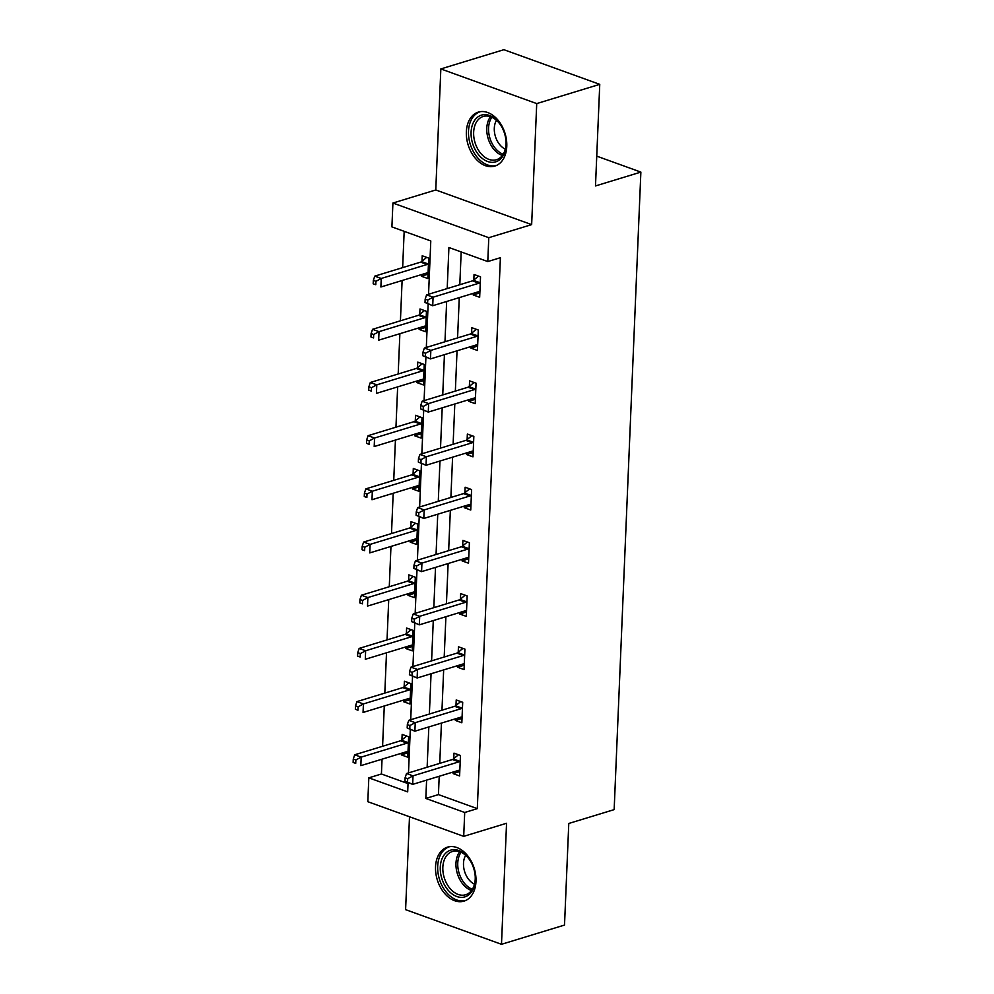 <?xml version="1.0" encoding="UTF-8"?>
<svg xmlns="http://www.w3.org/2000/svg" width="994" height="994" viewBox="0 0 994 994"><rect width="100%" height="100%" fill="white"/><g stroke="black" fill="none" stroke-linecap="round" stroke-linejoin="round"><path stroke-width="1.49" d="M466.36 131.804A28.217 19.333 -107 0 0 494.801 166.097A28.217 19.333 -107 0 0 506.778 146.404A28.217 19.333 -107 0 0 478.325 112.111A28.217 19.333 -107 0 0 466.36 131.804M435.546 866.83A28.217 19.333 -107 0 0 463.999 901.123A28.217 19.333 -107 0 0 475.977 881.442A28.217 19.333 -107 0 0 447.524 847.136A28.217 19.333 -107 0 0 435.546 866.83M428.551 294.261L430.787 240.958L391.909 226.905L392.916 203.037L488.787 237.69L487.793 261.559L448.915 247.506L447.201 288.571M435.77 189.966L531.653 224.619L536.723 103.587L599.755 84.353L503.871 49.7L440.839 68.934L435.77 189.966L392.916 203.037M409.503 816.77L405.602 909.647L501.485 944.3L506.555 823.268L463.701 836.352L367.817 801.698L368.824 777.842L407.689 791.883L408.074 782.725M382.044 759.18L381.423 773.991L368.824 777.842M404.173 231.341L402.645 267.622M402.11 280.519L400.42 320.801M399.874 333.698L398.184 373.993M397.65 386.89L395.96 427.171M395.426 440.069L393.736 480.363M393.189 493.26L391.499 533.542M390.965 546.439L389.275 586.721M388.729 599.618L387.039 639.912M386.504 652.809L384.815 693.091M384.28 705.989L382.591 746.27M536.723 103.587L440.839 68.934M599.755 84.353L595.493 185.94L640.869 172.099L614.155 809.625L568.779 823.467L564.517 925.066L501.485 944.3M640.869 172.099L596.748 156.145M381.423 773.991L408.037 783.607M401.365 753.278L401.303 754.868L407.776 757.217L408.633 736.753L402.16 734.417L401.924 739.934M403.589 700.099L403.527 701.689L410 704.025L410.857 683.574L404.384 681.225L404.148 686.755M405.825 646.908L405.751 648.498L412.237 650.846L413.094 630.382L406.608 628.046L406.384 633.563M408.049 593.729L407.987 595.319L414.461 597.655L415.318 577.203L408.845 574.867L408.609 580.384M410.286 540.537L410.211 542.14L416.697 544.476L417.555 524.024L411.069 521.676L410.845 527.193M412.51 487.358L412.448 488.949L418.921 491.297L419.779 470.833L413.305 468.497L413.069 474.014M414.734 434.179L414.672 435.77L421.145 438.106L422.003 417.654L415.529 415.306L415.293 420.835M416.971 380.988L416.896 382.578L423.382 384.926L424.239 364.463L417.753 362.127L417.53 367.643M419.195 327.809L419.133 329.399L425.606 331.735L426.463 311.284L419.99 308.948L419.754 314.464M421.431 274.617L421.357 276.22L427.842 278.556L428.7 258.105L422.214 255.756L421.99 261.273M439.199 776.277L438.441 794.591L477.306 808.644L500.392 257.707L487.793 261.559M461.179 251.942L459.8 284.731M459.265 297.628L457.575 337.91M457.041 350.807L455.351 391.089M454.805 403.986L453.115 444.281M452.581 457.178L450.891 497.46M450.344 510.357L448.654 550.639M448.12 563.548L446.43 603.83M445.896 616.727L444.206 657.009M443.659 669.906L441.97 710.201M441.435 723.098L439.746 763.38M453.189 772.003L453.127 773.605L459.601 775.941L460.458 755.49L453.985 753.141L453.749 758.658M455.426 718.824L455.351 720.414L461.837 722.762L462.695 702.298L456.209 699.962L455.985 705.479M457.65 665.645L457.588 667.235L464.061 669.571L464.919 649.119L458.445 646.771L458.209 652.3M459.887 612.453L459.812 614.043L466.298 616.392L467.155 595.94L460.669 593.592L460.446 599.109M462.111 559.274L462.048 560.864L468.522 563.2L469.379 542.749L462.906 540.413L462.67 545.93M464.335 506.083L464.273 507.685L470.746 510.021L471.603 489.57L465.13 487.222L464.894 492.738M466.571 452.904L466.497 454.494L472.982 456.842L473.84 436.378L467.354 434.043L467.13 439.559M468.795 399.725L468.733 401.315L475.207 403.651L476.064 383.199L469.59 380.864L469.354 386.38M471.032 346.533L470.957 348.124L477.443 350.472L478.3 330.02L471.815 327.672L471.591 333.189M473.256 293.354L473.194 294.945L479.667 297.281L480.524 276.829L474.051 274.493L473.815 280.01M531.653 224.619L488.787 237.69M477.306 808.644L464.707 812.483L463.701 836.352M408.484 772.922L410.298 729.534M410.708 719.731L412.535 676.355M412.945 666.552L414.759 623.163M415.169 613.373L416.995 569.984M417.405 560.181L419.219 516.805M419.63 507.002L421.444 463.614M421.854 453.811L423.68 410.435M424.09 400.632L425.904 357.256M426.314 347.453L428.141 304.065M426.6 780.128L425.83 798.443L464.707 812.483M446.654 301.468L444.977 341.762M444.43 354.659L442.74 394.941M442.206 407.838L440.516 448.12M439.969 461.017L438.279 501.311M437.745 514.209L436.055 554.49M435.509 567.388L433.831 607.669M433.285 620.579L431.595 660.861M431.061 673.758L429.371 714.04M428.824 726.937L427.134 767.231M438.441 794.591L425.83 798.443M459.787 771.568L453.127 773.605M407.962 752.831L401.303 754.868M410.187 699.652L403.527 701.689M462.024 718.389L455.351 720.414M412.423 646.473L405.751 648.498M464.248 665.197L457.588 667.235M414.647 593.281L407.987 595.319M466.472 612.018L459.812 614.043M416.871 540.102L410.211 542.14M468.708 558.827L462.048 560.864M419.108 486.923L412.448 488.949M470.932 505.648L464.273 507.685M421.332 433.732L414.672 435.77M473.169 452.469L466.497 454.494M423.568 380.553L416.896 382.578M475.393 399.277L468.733 401.315M425.792 327.361L419.133 329.399M477.617 346.098L470.957 348.124M428.016 274.182L421.357 276.22M479.853 292.907L473.194 294.945M458.905 761.851L452.419 759.515L406.534 773.518L413.019 775.854L458.905 761.851A3.616 2.348 109.9 0 0 459.849 761.317L460.234 761.006M407.689 778.712L413.019 775.854L412.659 784.378L404.956 781.185L407.552 782.116L407.689 778.712L405.092 777.768L404.956 781.185M459.837 770.425L459.476 770.338A3.616 2.348 109.9 0 0 458.545 770.375L412.659 784.378L407.552 782.116M452.419 759.515A3.616 2.348 109.9 0 0 453.376 758.981L458.458 754.757M406.534 773.518L405.092 777.768M406.621 736.032L401.551 740.244A3.616 2.348 -70.1 0 1 400.594 740.779L354.709 754.781L361.195 757.13L360.834 765.653L406.72 751.65A3.616 2.348 -70.1 0 1 407.652 751.601L408.012 751.688M408.397 742.269L408.025 742.593A3.616 2.348 -70.1 0 1 407.068 743.127L361.195 757.13L355.864 759.975L353.268 759.043L353.131 762.448L355.715 763.392L355.864 759.975M355.715 763.392L353.131 762.448M353.268 759.043L354.709 754.781M449.872 850.429A24.428 16.736 73 0 1 470.398 860.978A24.428 16.736 73 0 1 475.256 876.87A24.428 16.736 73 0 1 465.689 896.6A24.428 16.736 73 0 1 442.144 879.553A24.428 16.736 73 0 1 449.872 850.429M470.56 861.251A22.613 15.494 -107 0 0 452.432 851.498A22.613 15.494 -107 0 0 451.711 851.746A22.613 15.494 -107 0 0 444.393 878.187A22.613 15.494 -107 0 0 465.639 894.762A22.613 15.494 -107 0 0 466.36 894.513A22.613 15.494 -107 0 0 475.231 876.546M449.599 846.702L449.661 846.677A28.043 19.209 -107 0 0 449.599 846.702A28.043 19.209 -107 0 0 448.692 847A28.043 19.209 -107 0 0 439.609 879.789A28.043 19.209 -107 0 0 465.962 900.34A28.043 19.209 -107 0 0 466.037 900.315L465.962 900.34M474.473 884.2A17.805 12.201 73 0 1 465.664 855.325M506.083 144.813A24.428 16.736 73 0 1 487.619 161.5A24.428 16.736 73 0 1 471.094 132.165A24.428 16.736 73 0 1 482.488 114.869A24.428 16.736 73 0 1 501.212 125.952A24.428 16.736 73 0 1 506.058 141.844A24.428 16.736 73 0 1 506.083 144.813M501.374 126.226A22.613 15.494 -107 0 0 483.246 116.472A22.613 15.494 -107 0 0 473.653 132.252A22.613 15.494 -107 0 0 496.441 159.736A22.613 15.494 -107 0 0 506.045 143.956A22.613 15.494 -107 0 0 506.045 141.521M505.287 149.175A17.805 12.201 73 0 1 494.304 128.238A17.805 12.201 73 0 1 496.466 120.299M480.4 111.663L480.475 111.651A28.043 19.209 -107 0 0 480.4 111.663A28.043 19.209 -107 0 0 468.497 131.233A28.043 19.209 -107 0 0 496.764 165.302A28.043 19.209 -107 0 0 496.851 165.29M461.129 708.672L454.656 706.324L408.77 720.327L415.243 722.675L461.129 708.672A3.616 2.348 109.9 0 0 462.086 708.138L462.458 707.815M409.913 725.521L415.243 722.675L414.883 731.199L407.18 727.993L409.776 728.937L409.913 725.521L407.329 724.589L407.18 727.993M462.061 717.233L461.701 717.146A3.616 2.348 109.9 0 0 460.769 717.196L414.883 731.199L409.776 728.937M454.656 706.324A3.616 2.348 109.9 0 0 455.6 705.79L460.682 701.578M408.77 720.327L407.329 724.589M463.366 655.481L456.88 653.145L410.994 667.148L417.48 669.484L463.366 655.481A3.616 2.348 109.9 0 0 464.31 654.947L464.695 654.636M412.15 672.342L417.48 669.484L417.12 678.007L409.416 674.814L412.001 675.746L412.15 672.342L409.553 671.41L409.416 674.814M464.297 664.054L463.937 663.967A3.616 2.348 109.9 0 0 463.005 664.004L417.12 678.007L412.001 675.746M456.88 653.145A3.616 2.348 109.9 0 0 457.836 652.611L462.906 648.386M410.994 667.148L409.553 671.41M408.857 682.841L403.775 687.065A3.616 2.348 -70.1 0 1 402.818 687.599L356.945 701.602L363.419 703.938L363.058 712.462L408.944 698.459A3.616 2.348 -70.1 0 1 409.876 698.422L410.236 698.509M410.634 689.091L410.249 689.401A3.616 2.348 -70.1 0 1 409.304 689.935L363.419 703.938L358.088 706.796L355.504 705.864L355.355 709.269L357.952 710.201L358.088 706.796M357.952 710.201L355.355 709.269M355.504 705.864L356.945 701.602M411.081 629.662L405.999 633.874A3.616 2.348 -70.1 0 1 405.055 634.408L359.169 648.411L365.643 650.759L365.295 659.283L411.168 645.28A3.616 2.348 -70.1 0 1 412.1 645.23L412.46 645.33M412.858 635.911L412.485 636.222A3.616 2.348 -70.1 0 1 411.528 636.756L365.643 650.759L360.325 653.617L357.728 652.673L357.579 656.09L360.176 657.022L360.325 653.617M360.176 657.022L357.579 656.09M357.728 652.673L359.169 648.411M465.59 602.302L459.116 599.954L413.231 613.957L419.704 616.305L465.59 602.302A3.616 2.348 109.9 0 0 466.546 601.768L466.919 601.457M414.374 619.163L419.704 616.305L419.344 624.828L411.64 621.635L414.237 622.567L414.374 619.163L411.789 618.218L411.64 621.635M466.521 610.875L466.161 610.788A3.616 2.348 109.9 0 0 465.229 610.825L419.344 624.828L414.237 622.567M459.116 599.954A3.616 2.348 109.9 0 0 460.06 599.419L465.142 595.207M413.231 613.957L411.789 618.218M467.814 549.11L461.34 546.775L415.455 560.778L421.928 563.126L467.814 549.11A3.616 2.348 109.9 0 0 468.77 548.589L469.143 548.266M416.61 565.971L421.928 563.126L421.58 571.637L413.877 568.444L416.461 569.388L416.61 565.971L414.013 565.039L413.877 568.444M468.758 557.684L468.385 557.597A3.616 2.348 109.9 0 0 467.466 557.634L421.58 571.637L416.461 569.388M461.34 546.775A3.616 2.348 109.9 0 0 462.285 546.24L467.366 542.028M415.455 560.778L414.013 565.039M470.05 495.931L463.564 493.596L417.679 507.599L424.165 509.934L470.05 495.931A3.616 2.348 109.9 0 0 470.994 495.397L471.38 495.087M418.834 512.792L424.165 509.934L423.804 518.458L416.101 515.265L418.698 516.197L418.834 512.792L416.237 511.86L416.101 515.265M470.982 504.505L470.622 504.418A3.616 2.348 109.9 0 0 469.69 504.455L423.804 518.458L418.698 516.197M463.564 493.596A3.616 2.348 109.9 0 0 464.521 493.061L469.603 488.837M417.679 507.599L416.237 511.86M413.318 576.483L408.236 580.695A3.616 2.348 -70.1 0 1 407.279 581.229L361.394 595.232L367.879 597.568L367.519 606.091L413.405 592.089A3.616 2.348 -70.1 0 1 414.336 592.051L414.697 592.138M415.094 582.72L414.709 583.031A3.616 2.348 -70.1 0 1 413.765 583.565L367.879 597.568L362.549 600.426L359.952 599.494L359.816 602.898L362.4 603.843L362.549 600.426M362.4 603.843L359.816 602.898M359.952 599.494L361.394 595.232M415.542 523.291L410.46 527.516A3.616 2.348 -70.1 0 1 409.516 528.05L363.63 542.053L370.103 544.389L369.743 552.913L415.629 538.91A3.616 2.348 -70.1 0 1 416.561 538.872L416.921 538.959M417.318 529.541L416.946 529.852A3.616 2.348 -70.1 0 1 415.989 530.386L370.103 544.389L364.773 547.247L362.189 546.302L362.04 549.719L364.636 550.651L364.773 547.247M364.636 550.651L362.04 549.719M362.189 546.302L363.63 542.053M417.766 470.112L412.696 474.324A3.616 2.348 -70.1 0 1 411.74 474.859L365.854 488.862L372.34 491.21L371.98 499.733L417.865 485.731A3.616 2.348 -70.1 0 1 418.797 485.681L419.157 485.768M419.543 476.35L419.17 476.673A3.616 2.348 -70.1 0 1 418.213 477.207L372.34 491.21L367.01 494.055L364.413 493.123L364.276 496.528L366.861 497.472L367.01 494.055M366.861 497.472L364.276 496.528M364.413 493.123L365.854 488.862M472.274 442.752L465.801 440.404L419.915 454.407L426.389 456.755L472.274 442.752A3.616 2.348 109.9 0 0 473.231 442.218L473.604 441.895M421.058 459.601L426.389 456.755L426.028 465.279L418.325 462.073L420.922 463.018L421.058 459.601L418.474 458.669L418.325 462.073M473.206 451.326L472.846 451.226A3.616 2.348 109.9 0 0 471.914 451.276L426.028 465.279L420.922 463.018M465.801 440.404A3.616 2.348 109.9 0 0 466.745 439.87L471.827 435.658M419.915 454.407L418.474 458.669M420.002 416.921L414.92 421.145A3.616 2.348 -70.1 0 1 413.964 421.68L368.091 435.683L374.564 438.019L374.204 446.542L420.089 432.539A3.616 2.348 -70.1 0 1 421.021 432.502L421.381 432.589M421.779 423.171L421.394 423.481A3.616 2.348 -70.1 0 1 420.45 424.016L374.564 438.019L369.234 440.876L366.649 439.944L366.5 443.349L369.097 444.281L369.234 440.876M369.097 444.281L366.5 443.349M366.649 439.944L368.091 435.683M474.511 389.561L468.025 387.225L422.139 401.228L428.625 403.564L474.511 389.561A3.616 2.348 109.9 0 0 475.455 389.027L475.84 388.716M423.295 406.422L428.625 403.564L428.265 412.088L420.561 408.894L423.146 409.826L423.295 406.422L420.698 405.49L420.561 408.894M475.443 398.134L475.082 398.047A3.616 2.348 109.9 0 0 474.15 398.085L428.265 412.088L423.146 409.826M468.025 387.225A3.616 2.348 109.9 0 0 468.982 386.691L474.051 382.479M422.139 401.228L420.698 405.49M422.226 363.742L417.145 367.954A3.616 2.348 -70.1 0 1 416.2 368.488L370.315 382.491L376.788 384.84L376.44 393.363L422.313 379.36A3.616 2.348 -70.1 0 1 423.245 379.323L423.606 379.41M424.003 369.992L423.63 370.302A3.616 2.348 -70.1 0 1 422.674 370.837L376.788 384.84L371.47 387.697L368.873 386.753L368.724 390.17L371.321 391.102L371.47 387.697M371.321 391.102L368.724 390.17M368.873 386.753L370.315 382.491M476.735 336.382L470.261 334.034L424.376 348.049L430.849 350.385L476.735 336.382A3.616 2.348 109.9 0 0 477.692 335.848L478.064 335.537M425.519 353.243L430.849 350.385L430.489 358.909L422.785 355.715L425.382 356.647L425.519 353.243L422.935 352.298L422.785 355.715M477.667 344.955L477.306 344.868A3.616 2.348 109.9 0 0 476.374 344.906L430.489 358.909L425.382 356.647M470.261 334.034A3.616 2.348 109.9 0 0 471.206 333.512L476.288 329.287M424.376 348.049L422.935 352.298M424.463 310.563L419.381 314.775A3.616 2.348 -70.1 0 1 418.424 315.309L372.539 329.312L379.025 331.648L378.664 340.172L424.55 326.169A3.616 2.348 -70.1 0 1 425.482 326.131L425.842 326.218M426.24 316.8L425.854 317.123A3.616 2.348 -70.1 0 1 424.91 317.645L379.025 331.648L373.694 334.506L371.097 333.574L370.961 336.978L373.545 337.923L373.694 334.506M373.545 337.923L370.961 336.978M371.097 333.574L372.539 329.312M478.959 283.203L472.485 280.855L426.6 294.858L433.073 297.206L478.959 283.203A3.616 2.348 109.9 0 0 479.916 282.669L480.288 282.346M427.755 300.051L433.073 297.206L432.725 305.73L425.022 302.524L427.606 303.468L427.755 300.051L425.159 299.119L425.022 302.524M479.903 291.764L479.543 291.677A3.616 2.348 109.9 0 0 478.611 291.714L432.725 305.73L427.606 303.468M472.485 280.855A3.616 2.348 109.9 0 0 473.442 280.32L478.512 276.108M426.6 294.858L425.159 299.119M426.687 257.371L421.605 261.596A3.616 2.348 -70.1 0 1 420.661 262.13L374.775 276.133L381.249 278.469L380.888 286.993L426.774 272.99A3.616 2.348 -70.1 0 1 427.706 272.952L428.066 273.039M428.464 263.621L428.091 263.932A3.616 2.348 -70.1 0 1 427.134 264.466L381.249 278.469L375.918 281.327L373.334 280.383L373.185 283.799L375.782 284.731L375.918 281.327M375.782 284.731L373.185 283.799M373.334 280.383L374.775 276.133M459.849 761.317L453.376 758.981M401.551 740.244L408.025 742.593M400.594 740.779L407.068 743.127M471.529 890.512A22.613 15.494 73 0 1 457.352 873.639A22.613 15.494 73 0 1 459.688 851.734M461.079 852.293A21.868 14.985 -107 0 0 459.091 873.117A21.868 14.985 -107 0 0 472.361 889.282M502.33 155.486A22.613 15.494 73 0 1 486.787 128.238A22.613 15.494 73 0 1 490.502 116.708M491.881 117.267A21.868 14.985 -107 0 0 488.563 128.052A21.868 14.985 -107 0 0 503.175 154.256M462.086 708.138L455.6 705.79M464.31 654.947L457.836 652.611M403.775 687.065L410.249 689.401M402.818 687.599L409.304 689.935M405.999 633.874L412.485 636.222M405.055 634.408L411.528 636.756M466.546 601.768L460.06 599.419M468.77 548.589L462.285 546.24M470.994 495.397L464.521 493.061M408.236 580.695L414.709 583.031M407.279 581.229L413.765 583.565M410.46 527.516L416.946 529.852M409.516 528.05L415.989 530.386M412.696 474.324L419.17 476.673M411.74 474.859L418.213 477.207M473.231 442.218L466.745 439.87M414.92 421.145L421.394 423.481M413.964 421.68L420.45 424.016M475.455 389.027L468.982 386.691M417.145 367.954L423.63 370.302M416.2 368.488L422.674 370.837M477.692 335.848L471.206 333.512M419.381 314.775L425.854 317.123M418.424 315.309L424.91 317.645M479.916 282.669L473.442 280.32M421.605 261.596L428.091 263.932M420.661 262.13L427.134 264.466"/></g></svg>
